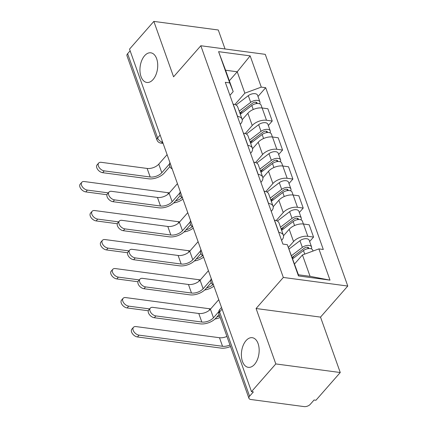 <?xml version="1.0" encoding="UTF-8"?>
<svg xmlns="http://www.w3.org/2000/svg" width="428" height="428" viewBox="0 0 428 428"><rect width="100%" height="100%" fill="white"/><g stroke="black" fill="none" stroke-linecap="round" stroke-linejoin="round"><path stroke-width="0.64" d="M153.074 79.538A14.959 8.747 97.6 0 1 146.858 82.46A14.959 8.747 97.6 0 1 140.02 71.781A14.959 8.747 97.6 0 1 144.594 55.736A14.959 8.747 97.6 0 1 150.811 52.81A14.959 8.747 97.6 0 1 157.648 63.488A14.959 8.747 97.6 0 1 153.074 79.538M254.516 364.421A14.959 8.747 97.6 0 1 248.299 367.342A14.959 8.747 97.6 0 1 241.462 356.663A14.959 8.747 97.6 0 1 246.041 340.618A14.959 8.747 97.6 0 1 252.253 337.692A14.959 8.747 97.6 0 1 259.09 348.376A14.959 8.747 97.6 0 1 254.516 364.421M225.048 48.979L218.285 29.997L153.845 21.4L129.529 49.124L251.498 391.652L275.814 363.928L340.255 372.526L320.524 317.111L347.771 286.048L265.269 54.345L200.828 45.748L283.331 277.451L256.083 308.513L275.814 363.928M340.255 372.526L315.939 400.25L314.061 399.998L310.273 404.316A4.676 2.504 160.4 0 1 304.073 406.6L250.904 399.506A4.676 2.504 160.4 0 1 248.941 398.291L218.949 314.05A4.676 2.504 -19.6 0 1 219.591 311.98L249.588 396.221A4.676 2.504 160.4 0 0 248.941 398.291M153.845 21.4L173.575 76.815L200.828 45.748M160.131 135.061L157.616 137.928A4.676 2.504 -19.6 0 0 156.969 139.999L126.972 55.758A4.676 2.504 -19.6 0 1 127.619 53.693L157.616 137.928A4.676 2.846 41.3 0 0 162.651 142.144M130.133 50.825L127.619 53.693M249.588 396.221L253.376 391.904L251.498 391.652M288.413 247.421L293.56 241.558A10.748 5.757 -19.6 0 1 307.823 236.299L313.553 237.064L309.182 224.791L303.452 224.026A10.748 5.757 160.4 0 0 289.189 229.285L283.529 235.737M283.395 235.245L279.024 222.972A10.748 5.757 160.4 0 0 274.519 220.169L278.89 232.441A10.748 5.757 -19.6 0 1 283.395 235.245A10.748 5.757 -19.6 0 1 281.913 240.001L281.581 240.376M309.642 241.52L313.553 237.064M276.204 220.554L283.229 212.545A10.748 5.757 -19.6 0 1 297.492 207.291L303.222 208.056L298.851 195.783L293.121 195.018A10.748 5.757 160.4 0 0 278.858 200.272L273.198 206.729M268.42 203.412L268.559 203.434A10.748 5.757 -19.6 0 1 273.064 206.232A10.748 5.757 -19.6 0 1 271.582 210.993L271.25 211.368M299.316 212.513L303.222 208.056M273.064 206.232L268.693 193.959A10.748 5.757 160.4 0 0 264.188 191.161L264.049 191.139M265.879 191.546L272.898 183.537A10.748 5.757 -19.6 0 1 287.161 178.283L292.891 179.048L288.525 166.776L282.79 166.011A10.748 5.757 160.4 0 0 268.527 171.264L262.867 177.722M258.089 174.405L258.228 174.421A10.748 5.757 -19.6 0 1 262.739 177.224A10.748 5.757 -19.6 0 1 261.251 181.986L260.925 182.36M288.986 183.505L292.891 179.048M262.739 177.224L258.368 164.951A10.748 5.757 160.4 0 0 253.858 162.148L253.718 162.132M255.548 162.533L262.573 154.529A10.748 5.757 -19.6 0 1 276.836 149.276L282.566 150.041L278.195 137.768L272.465 137.003A10.748 5.757 160.4 0 0 258.202 142.256L252.536 148.709M247.764 145.397L247.898 145.413A10.748 5.757 -19.6 0 1 252.408 148.216A10.748 5.757 -19.6 0 1 250.92 152.973L250.594 153.347M278.655 154.492L282.566 150.041M252.408 148.216L248.037 135.944A10.748 5.757 160.4 0 0 243.532 133.14L243.393 133.124M245.217 133.525L252.242 125.522A10.748 5.757 -19.6 0 1 266.505 120.263L272.235 121.028L267.864 108.755L262.134 107.99A10.748 5.757 160.4 0 0 247.871 113.249L242.211 119.701M237.433 116.389L237.572 116.405A10.748 5.757 -19.6 0 1 242.077 119.209A10.748 5.757 -19.6 0 1 240.59 123.965L240.263 124.339M268.324 125.484L272.235 121.028M242.077 119.209L237.706 106.936A10.748 5.757 160.4 0 0 233.201 104.132L233.062 104.111M302.452 254.949L318.887 248.893L330.009 280.137L298.444 275.921L287.322 244.682L298.418 274.781L310.065 276.333L302.452 254.949L294.56 263.948M229.338 80.78L237.23 71.781L225.583 70.229L233.196 91.613L229.713 82.904L225.299 82.315L282.908 244.094L287.322 244.682M229.713 82.904L218.59 51.66L250.155 55.87L261.278 87.114L244.843 93.17L237.23 71.781L250.155 55.87M318.887 248.893L323.3 249.481L265.692 87.703L261.278 87.114M347.771 286.048L283.331 277.451M320.524 317.111L256.083 308.513M234.886 104.518L244.843 93.17M233.196 91.613L229.932 95.332M257.998 96.477L265.692 87.703M330.009 280.137L310.065 276.333M298.444 275.921L298.418 274.781M225.583 70.229L218.59 51.66M219.088 314.446L215.894 318.084A11.802 6.318 -19.6 0 1 200.24 323.857L154.305 317.726A5.377 3.274 -138.7 0 1 149.302 314.462A5.377 3.274 -138.7 0 1 148.741 309.904L150.324 308.096A5.377 3.274 41.3 0 0 150.891 312.649A5.377 3.274 41.3 0 0 155.888 315.918L201.829 322.043A8.763 4.692 160.4 0 0 213.454 317.758L218.735 311.739M201.829 322.043L198.779 313.489L152.844 307.363A5.377 3.274 41.3 0 0 150.324 308.096M198.779 313.489A8.763 4.692 160.4 0 0 210.41 309.209L218.751 299.691M230.505 346.514A11.802 6.318 -19.6 0 1 220.95 348.092L137.441 336.954A5.377 3.274 -138.7 0 1 132.439 333.685A5.377 3.274 -138.7 0 1 131.877 329.132L133.466 327.318A5.377 3.274 41.3 0 0 134.028 331.877A5.377 3.274 41.3 0 0 139.03 335.14L222.539 346.279A8.763 4.692 160.4 0 0 229.954 344.968M226.91 336.413A8.763 4.692 160.4 0 1 219.494 337.729L135.981 326.585A5.377 3.274 41.3 0 0 133.466 327.318M292.715 258.769L303.473 250.551A5.842 3.13 -19.6 0 1 309 248.545A5.842 3.13 -19.6 0 1 312.702 250.113L313.039 251.049M292.42 257.94L294.261 255.837M292.228 257.394L304.287 248.181A2.803 1.503 -19.6 0 1 306.94 247.218A2.803 1.503 -19.6 0 1 308.716 247.973A2.803 1.503 -19.6 0 1 308.716 248.561M291.591 255.607L302.345 247.389A5.842 3.13 -19.6 0 1 307.876 245.383A5.842 3.13 -19.6 0 1 311.579 246.951A5.842 3.13 -19.6 0 1 311.284 248.839M289.055 249.026L299.964 240.697A5.842 3.13 -19.6 0 1 305.49 238.69A5.842 3.13 -19.6 0 1 309.193 240.258L311.579 246.951M211.218 282.635L205.568 289.077A11.802 6.318 -19.6 0 1 189.909 294.844L143.974 288.718A5.377 3.274 -138.7 0 1 138.972 285.455A5.377 3.274 -138.7 0 1 138.41 280.896L139.999 279.088A5.377 3.274 41.3 0 0 140.561 283.641A5.377 3.274 41.3 0 0 145.563 286.91L191.498 293.036A8.763 4.692 160.4 0 0 203.123 288.75L210.849 279.944M191.498 293.036L188.448 284.481L142.513 278.355A5.377 3.274 41.3 0 0 139.999 279.088M188.448 284.481A8.763 4.692 160.4 0 0 200.079 280.196L208.425 270.683M200.887 253.627L195.238 260.069A11.802 6.318 -19.6 0 1 179.578 265.836L133.643 259.71A5.377 3.274 -138.7 0 1 128.646 256.442A5.377 3.274 -138.7 0 1 128.079 251.889L129.668 250.075A5.377 3.274 41.3 0 0 130.23 254.633A5.377 3.274 41.3 0 0 135.232 257.897L181.167 264.028A8.763 4.692 160.4 0 0 192.793 259.743L200.523 250.936M181.167 264.028L178.123 255.473L132.188 249.342A5.377 3.274 41.3 0 0 129.668 250.075M178.123 255.473A8.763 4.692 160.4 0 0 189.748 251.188L198.094 241.676M148.286 310.765L127.111 307.941A5.377 3.274 -138.7 0 1 122.108 304.677A5.377 3.274 -138.7 0 1 121.547 300.119L123.136 298.311A5.377 3.274 41.3 0 0 123.697 302.864A5.377 3.274 41.3 0 0 128.7 306.132L149.602 308.92M210.763 308.797A8.763 4.692 160.4 0 1 209.164 308.716L125.65 297.578A5.377 3.274 41.3 0 0 123.136 298.311M281.645 230.328L293.143 221.544A5.842 3.13 -19.6 0 1 298.674 219.537A5.842 3.13 -19.6 0 1 302.377 221.105L303.415 224.021M281.421 229.692L283.935 226.829M281.153 228.948L293.956 219.173A2.803 1.503 -19.6 0 1 296.609 218.21A2.803 1.503 -19.6 0 1 298.386 218.965A2.803 1.503 -19.6 0 1 298.386 219.553M280.517 227.166L292.019 218.382A5.842 3.13 -19.6 0 1 297.546 216.375A5.842 3.13 -19.6 0 1 301.248 217.943A5.842 3.13 -19.6 0 1 300.954 219.832M277.349 221.067L289.633 211.689A5.842 3.13 -19.6 0 1 295.165 209.677A5.842 3.13 -19.6 0 1 298.867 211.25L301.248 217.943M220.179 317.506A11.802 6.318 -19.6 0 1 215.017 318.988M216.932 316.902A8.763 4.692 160.4 0 0 219.628 315.96M137.955 281.758L116.78 278.933A5.377 3.274 -138.7 0 1 111.783 275.669A5.377 3.274 -138.7 0 1 111.216 271.111L112.805 269.303A5.377 3.274 41.3 0 0 113.372 273.856A5.377 3.274 41.3 0 0 118.369 277.125L139.271 279.912M200.438 279.789A8.763 4.692 160.4 0 1 198.833 279.709L115.325 268.57A5.377 3.274 41.3 0 0 112.805 269.303M271.315 201.315L282.812 192.536A5.842 3.13 -19.6 0 1 288.344 190.524A5.842 3.13 -19.6 0 1 292.046 192.097L293.084 195.013M271.09 200.684L273.604 197.822M270.822 199.94L283.625 190.166A2.803 1.503 -19.6 0 1 286.279 189.203A2.803 1.503 -19.6 0 1 288.055 189.952A2.803 1.503 -19.6 0 1 288.055 190.546M270.191 198.153L281.688 189.374A5.842 3.13 -19.6 0 1 287.215 187.362A5.842 3.13 -19.6 0 1 290.917 188.935A5.842 3.13 -19.6 0 1 290.623 190.824M267.024 192.06L279.302 182.681A5.842 3.13 -19.6 0 1 284.834 180.669A5.842 3.13 -19.6 0 1 288.536 182.242L290.917 188.935M213.93 286.155A11.802 6.318 -19.6 0 1 204.686 289.981M206.601 287.894A8.763 4.692 160.4 0 0 212.909 284.599M190.556 224.62L184.907 231.061A11.802 6.318 -19.6 0 1 169.247 236.828L123.312 230.703A5.377 3.274 -138.7 0 1 118.315 227.434A5.377 3.274 -138.7 0 1 117.748 222.881L119.337 221.067A5.377 3.274 41.3 0 0 119.904 225.626A5.377 3.274 41.3 0 0 124.901 228.889L170.836 235.015A8.763 4.692 160.4 0 0 182.467 230.735L190.193 221.923M170.836 235.015L167.792 226.466L121.857 220.334A5.377 3.274 41.3 0 0 119.337 221.067M167.792 226.466A8.763 4.692 160.4 0 0 179.418 222.18L187.764 212.668M180.225 195.612L174.576 202.048A11.802 6.318 -19.6 0 1 158.922 207.821L112.981 201.69A5.377 3.274 -138.7 0 1 107.984 198.426A5.377 3.274 -138.7 0 1 107.417 193.868L109.006 192.06A5.377 3.274 41.3 0 0 109.573 196.613A5.377 3.274 41.3 0 0 114.57 199.881L160.505 206.007A8.763 4.692 160.4 0 0 172.136 201.722L179.862 192.916M160.505 206.007L157.461 197.452L111.526 191.327A5.377 3.274 41.3 0 0 109.006 192.06M157.461 197.452A8.763 4.692 160.4 0 0 169.092 193.172L177.433 183.655M169.9 166.599L164.25 173.04A11.802 6.318 -19.6 0 1 148.591 178.808L102.656 172.682A5.377 3.274 -138.7 0 1 97.654 169.418A5.377 3.274 -138.7 0 1 97.092 164.86L98.681 163.052A5.377 3.274 41.3 0 0 99.243 167.605A5.377 3.274 41.3 0 0 104.245 170.874L150.18 176.999A8.763 4.692 160.4 0 0 161.805 172.714L169.531 163.908M150.18 176.999L147.13 168.445L101.195 162.319A5.377 3.274 41.3 0 0 98.681 163.052M147.13 168.445A8.763 4.692 160.4 0 0 158.761 164.159L167.107 154.647M127.63 252.75L106.449 249.925A5.377 3.274 -138.7 0 1 101.452 246.656A5.377 3.274 -138.7 0 1 100.885 242.104L102.474 240.29A5.377 3.274 41.3 0 0 103.041 244.848A5.377 3.274 41.3 0 0 108.038 248.112L128.946 250.904M190.107 250.781A8.763 4.692 160.4 0 1 188.502 250.701L104.994 239.557A5.377 3.274 41.3 0 0 102.474 240.29M260.984 172.307L272.486 163.528A5.842 3.13 -19.6 0 1 278.013 161.517A5.842 3.13 -19.6 0 1 281.715 163.089L282.753 166.005M260.759 171.676L263.274 168.809M260.497 170.933L273.294 161.158A2.803 1.503 -19.6 0 1 275.948 160.19A2.803 1.503 -19.6 0 1 277.729 160.944A2.803 1.503 -19.6 0 1 277.724 161.538M259.86 169.146L271.357 160.366A5.842 3.13 -19.6 0 1 276.889 158.355A5.842 3.13 -19.6 0 1 280.591 159.928A5.842 3.13 -19.6 0 1 280.292 161.811M256.693 163.052L268.977 153.668A5.842 3.13 -19.6 0 1 274.503 151.662A5.842 3.13 -19.6 0 1 278.205 153.229L280.591 159.928M203.605 257.148A11.802 6.318 -19.6 0 1 194.355 260.973M196.275 258.887A8.763 4.692 160.4 0 0 202.578 255.591M117.299 223.742L96.123 220.918A5.377 3.274 -138.7 0 1 91.121 217.649A5.377 3.274 -138.7 0 1 90.559 213.096L92.148 211.282A5.377 3.274 41.3 0 0 92.71 215.84A5.377 3.274 41.3 0 0 97.707 219.104L118.615 221.891M179.776 221.774A8.763 4.692 160.4 0 1 178.176 221.693L94.663 210.549A5.377 3.274 41.3 0 0 92.148 211.282M250.658 143.3L262.155 134.515A5.842 3.13 -19.6 0 1 267.682 132.509A5.842 3.13 -19.6 0 1 271.384 134.076L272.422 136.997M250.428 142.668L252.943 139.801M250.166 141.925L262.969 132.145A2.803 1.503 -19.6 0 1 265.622 131.182A2.803 1.503 -19.6 0 1 267.398 131.936A2.803 1.503 -19.6 0 1 267.398 132.525M249.529 140.138L261.026 131.353A5.842 3.13 -19.6 0 1 266.558 129.347A5.842 3.13 -19.6 0 1 270.261 130.915A5.842 3.13 -19.6 0 1 269.961 132.803M246.362 134.044L258.646 124.66A5.842 3.13 -19.6 0 1 264.172 122.654A5.842 3.13 -19.6 0 1 267.875 124.222L270.261 130.915M193.274 228.14A11.802 6.318 -19.6 0 1 184.024 231.96M185.945 229.879A8.763 4.692 160.4 0 0 192.247 226.583M106.968 194.729L85.793 191.905A5.377 3.274 -138.7 0 1 80.79 188.641A5.377 3.274 -138.7 0 1 80.229 184.083L81.818 182.275A5.377 3.274 41.3 0 0 82.379 186.827A5.377 3.274 41.3 0 0 87.382 190.096L108.284 192.884M169.445 192.761A8.763 4.692 160.4 0 1 167.846 192.68L84.332 181.542A5.377 3.274 41.3 0 0 81.818 182.275M240.327 114.292L251.825 105.507A5.842 3.13 -19.6 0 1 257.351 103.501A5.842 3.13 -19.6 0 1 261.053 105.069L262.096 107.984M240.103 113.661L242.617 110.793M239.835 112.917L252.638 103.137A2.803 1.503 -19.6 0 1 255.291 102.174A2.803 1.503 -19.6 0 1 257.067 102.929A2.803 1.503 -19.6 0 1 257.067 103.517M239.199 111.13L250.701 102.346A5.842 3.13 -19.6 0 1 256.228 100.339A5.842 3.13 -19.6 0 1 259.93 101.907A5.842 3.13 -19.6 0 1 259.636 103.795M236.031 105.031L248.315 95.653A5.842 3.13 -19.6 0 1 253.841 93.641A5.842 3.13 -19.6 0 1 257.549 95.214L259.93 101.907M182.943 199.127A11.802 6.318 -19.6 0 1 173.693 202.952M175.614 200.866A8.763 4.692 160.4 0 0 181.916 197.57M170.184 163.293A4.676 2.846 41.3 0 0 170.387 164.149A4.676 2.846 41.3 0 0 170.804 165.037M180.514 192.3A4.676 2.846 41.3 0 0 180.718 193.162A4.676 2.846 41.3 0 0 181.135 194.05M190.84 221.308A4.676 2.846 41.3 0 0 191.049 222.169A4.676 2.846 41.3 0 0 191.466 223.058M201.171 250.316A4.676 2.846 41.3 0 0 201.379 251.177A4.676 2.846 41.3 0 0 201.791 252.065M211.502 279.329A4.676 2.846 41.3 0 0 211.705 280.185A4.676 2.846 41.3 0 0 212.122 281.073M247.871 113.249L252.242 125.522M258.202 142.256L262.573 154.529M268.527 171.264L272.898 183.537M278.858 200.272L283.229 212.545M289.189 229.285L293.56 241.558M243.532 133.14L247.898 145.413M253.858 162.148L258.228 174.421M264.188 191.161L268.559 203.434M233.201 104.132L237.572 116.405M272.465 137.003L276.836 149.276M282.79 166.011L287.161 178.283M293.121 195.018L297.492 207.291M303.452 224.026L307.823 236.299M262.134 107.99L266.505 120.263M221.522 307.475L219.837 309.401A4.676 2.846 41.3 0 0 219.591 311.98L222.111 309.112M163.089 143.375L160.757 143.064A4.676 2.734 -82.4 0 0 162.667 142.182M155.888 315.918L154.305 317.726M213.454 317.758L210.41 309.209M139.03 335.14L137.441 336.954M303.473 250.551L304.736 254.104M307.63 247.256L308.123 248.631M299.964 240.697L302.345 247.389M219.494 337.729L222.539 346.279M145.563 286.91L143.974 288.718M203.123 288.75L200.079 280.196M135.232 257.897L133.643 259.71M192.793 259.743L189.748 251.188M128.7 306.132L127.111 307.941M293.143 221.544L294.566 225.545M297.3 218.248L297.792 219.623M289.633 211.689L292.019 218.382M209.164 308.716L209.618 310M118.369 277.125L116.78 278.933M282.812 192.536L284.24 196.538M286.974 189.235L287.461 190.615M279.302 182.681L281.688 189.374M198.833 279.709L199.288 280.987M124.901 228.889L123.312 230.703M182.467 230.735L179.418 222.18M114.57 199.881L112.981 201.69M172.136 201.722L169.092 193.172M104.245 170.874L102.656 172.682M161.805 172.714L158.761 164.159M108.038 248.112L106.449 249.925M272.486 163.528L273.909 167.525M276.643 160.227L277.135 161.602M268.977 153.668L271.357 160.366M188.502 250.701L188.962 251.98M97.707 219.104L96.123 220.918M262.155 134.515L263.578 138.517M266.312 131.219L266.805 132.594M258.646 124.66L261.026 131.353M178.176 221.693L178.631 222.972M87.382 190.096L85.793 191.905M251.825 105.507L253.248 109.509M255.981 102.212L256.474 103.587M248.315 95.653L250.701 102.346M167.846 192.68L168.3 193.964M211.261 278.649A4.676 4.676 0 0 0 213.497 284.925M200.93 249.642A4.676 4.676 0 0 0 203.166 255.917M190.599 220.629A4.676 4.676 0 0 0 192.835 226.91M180.268 191.621A4.676 4.676 0 0 0 182.505 197.902M169.943 162.613A4.676 4.676 0 0 0 172.179 168.889M156.969 139.999A4.676 4.676 0 0 0 160.757 143.064M219.837 309.401A4.676 4.676 0 0 0 218.949 314.05"/></g></svg>
